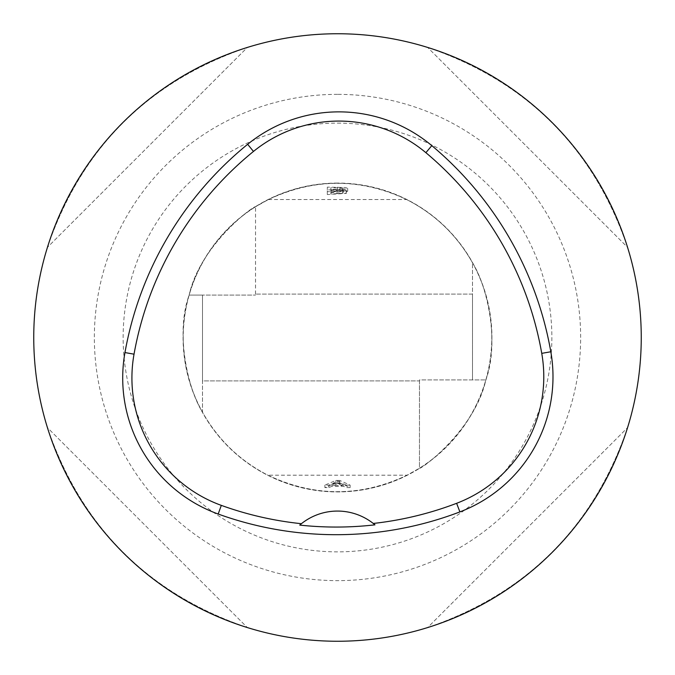 <?xml version="1.0" encoding="UTF-8"?>
<svg xmlns="http://www.w3.org/2000/svg" width="675" height="675" viewBox="0 0 675 675"><rect width="100%" height="100%" fill="white"/><g stroke="black" fill="none" stroke-linecap="round" stroke-linejoin="round"><path stroke-width="0.51" stroke-dasharray="3.38 2.53" d="M419.487 380.894L419.462 468.214L407.109 475.192C360.703 497.163 314.297 497.163 267.891 475.192C239.811 460.713 218.008 439.712 202.5 412.197L202.5 380.894L419.462 380.894L419.462 468.214C420.441 470.18 475.192 429.57 485.84 379.932C499.863 342.132 487.148 285.685 472.5 262.803L472.5 294.106L255.513 294.106L472.5 294.106L472.5 379.932L419.487 379.932L419.487 380.894L202.5 380.894L202.5 295.068L255.513 295.068L189.16 295.068C175.137 332.868 187.852 389.315 202.5 412.197L202.5 295.068L189.16 295.068C199.808 245.43 254.559 204.82 255.538 206.786L268.422 199.538C314.474 177.922 360.526 177.922 406.578 199.538C434.903 214.009 456.882 235.102 472.5 262.803L472.5 379.932L485.84 379.932L419.487 379.932M33.75 337.5A303.75 303.75 0 0 1 489.375 74.444A303.75 303.75 0 0 1 489.375 600.556A303.75 303.75 0 0 1 33.75 337.5M627.564 247.345C593.587 148.044 526.956 81.413 427.655 47.436C526.956 81.413 593.587 148.044 627.564 247.345L427.655 47.436L627.564 247.345M47.436 427.655C81.413 526.956 148.044 593.587 247.345 627.564C148.044 593.587 81.413 526.956 47.436 427.655L247.345 627.564L47.436 427.655M247.345 47.436C148.044 81.413 81.413 148.044 47.436 247.345C81.413 148.044 148.044 81.413 247.345 47.436L47.436 247.345L247.345 47.436M427.655 627.564C526.956 593.587 593.587 526.956 627.564 427.655C593.587 526.956 526.956 593.587 427.655 627.564L627.564 427.655L427.655 627.564M374.962 524.838A57.856 57.856 0 0 0 301.421 523.699M407.109 475.192A154.288 154.288 0 0 1 187.422 373.283A154.288 154.288 0 0 1 337.5 183.212A154.288 154.288 0 0 1 407.109 475.192A154.288 154.288 0 0 1 187.422 373.283A154.288 154.288 0 0 1 337.5 183.212A154.288 154.288 0 0 1 407.109 475.192L267.891 475.192M255.538 294.106L255.538 206.786L255.513 295.068M268.422 199.538L406.578 199.538M350.131 487.603L346.343 487.603L343.373 486.219L332.083 486.219L328.936 487.603L324.869 487.603L335.914 483.047L339.77 483.047L350.131 487.603L350.131 485.123L339.77 480.431L339.77 483.047M342.613 189.565L347.338 188.848L347.667 188.35L345.507 187.523L327.308 187.135L327.308 191.7L341.246 191.624L346.385 190.527L342.613 189.565L342.613 192.375L346.385 193.371L327.308 194.569L327.308 191.7M330.877 192.046L343.997 191.236L342.09 190.578L330.877 190.426L330.877 192.046L330.877 187.675L342.09 187.827L343.997 188.46L342.461 189.042L330.877 189.245M330.877 190.426L330.877 187.675M340.031 190.451L340.031 187.701M330.877 194.02L330.877 189.785L330.877 194.02L342.866 193.295L330.877 192.603M327.308 194.569L327.308 189.877L337.601 189.877L347.692 191.236L342.613 192.375M327.308 189.877L327.308 187.135M330.877 189.785L340.217 189.844L342.875 190.46L340.335 191.101L330.877 191.16M342.343 485.73L337.922 483.528L333.188 485.73L342.343 485.73L342.343 483.199L333.188 483.199L337.922 480.921L342.343 483.199M337.922 480.921L337.922 483.528M333.188 483.199L333.188 485.73M339.77 480.431L335.914 480.431L324.869 485.123L328.936 485.123L332.083 483.705L343.373 483.705L346.343 485.123L346.343 487.603M346.343 485.123L350.131 485.123M343.373 483.705L343.373 486.219M332.083 483.705L332.083 486.219M328.936 485.123L328.936 487.603M324.869 485.123L324.869 487.603M335.914 480.431L335.914 483.047M337.5 94.357A243.143 243.143 0 0 0 94.357 337.5A243.143 243.143 0 0 0 337.5 580.643A243.143 243.143 0 0 0 580.643 337.5A243.143 243.143 0 0 0 337.5 94.357M337.5 183.068A154.432 154.432 0 0 0 203.757 414.712A154.432 154.432 0 0 0 471.243 414.712A154.432 154.432 0 0 0 337.5 183.068M337.5 123.137A214.363 214.363 0 0 1 523.142 444.682A214.363 214.363 0 0 1 151.858 444.682A214.363 214.363 0 0 1 337.5 123.137M342.09 190.578L342.09 187.827M337.601 189.877L337.601 187.135M339.382 481.815L339.382 484.397M343.997 188.46L343.997 191.236M347.692 188.46L347.692 191.236M346.385 190.527L346.385 193.371M342.866 190.46L342.866 193.295"/><path stroke-width="1.01" d="M33.75 337.5A303.75 303.75 0 0 1 489.375 74.444A303.75 303.75 0 0 1 489.375 600.556A303.75 303.75 0 0 1 33.75 337.5M124.959 352.561A347.144 347.144 0 0 1 247.657 144.298A144.644 144.644 0 0 1 431.806 145.631A347.144 347.144 0 0 1 550.817 351.768A144.644 144.644 0 0 1 459.894 511.903A347.144 347.144 0 0 1 218.185 514.029A144.644 144.644 0 0 1 124.959 352.561L134.03 354.181A337.939 337.939 0 0 1 253.471 151.436A135.439 135.439 0 0 1 425.891 152.685A337.939 337.939 0 0 1 541.747 353.354A135.439 135.439 0 0 1 456.621 503.305A337.939 337.939 0 0 1 373.267 523.454L374.962 524.838A339.5 339.5 0 0 1 299.734 525.091L301.421 523.699A337.939 337.939 0 0 1 221.316 505.373A135.439 135.439 0 0 1 134.03 354.181M299.734 525.091A57.856 57.856 0 0 1 373.267 523.454M253.471 151.436L247.657 144.298M425.891 152.685L431.806 145.631M541.747 353.354L550.817 351.768M456.621 503.305L459.894 511.903M221.316 505.373L218.185 514.029"/></g></svg>
